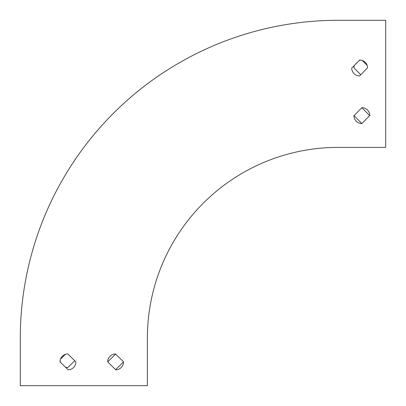 <?xml version="1.0" encoding="UTF-8"?>
<svg xmlns="http://www.w3.org/2000/svg" width="406" height="406" viewBox="0 0 406 406"><rect width="100%" height="100%" fill="white"/><g stroke="black" fill="none" stroke-linecap="round" stroke-linejoin="round"><path stroke-width="0.61" d="M147.393 385.7L147.393 338.041A190.642 190.642 0 0 1 338.041 147.393L385.7 147.393L385.7 20.3L338.041 20.3A317.741 317.741 0 0 0 20.3 338.041L20.3 385.7L147.393 385.7M353.925 115.781A7.942 7.942 0 0 0 361.868 123.566L369.81 115.461A7.942 7.942 0 0 0 361.868 107.676L353.925 115.781M359.635 75.907L367.577 67.802A7.942 7.942 0 0 0 359.635 60.017L351.692 68.122A7.942 7.942 0 0 0 359.635 75.907M115.461 353.925A7.942 7.942 0 0 0 107.676 361.868L115.781 369.81A7.942 7.942 0 0 0 123.566 361.868L115.461 353.925M67.802 353.925A7.942 7.942 0 0 0 60.017 361.868L68.122 369.81A7.942 7.942 0 0 0 75.907 361.868L67.802 353.925M123.566 361.868L115.624 369.658M107.676 361.868L115.624 354.083M74.765 360.751L67.802 367.577A7.942 7.942 0 0 1 65.417 367.161M60.489 362.33A7.942 7.942 0 0 1 60.098 360.751M60.489 359.173L65.417 354.347M361.868 107.676L369.658 115.624M361.868 123.566L354.083 115.624M362.33 60.489L367.161 65.417M360.751 74.765L353.925 67.802A7.942 7.942 0 0 1 354.347 65.417M359.173 60.489A7.942 7.942 0 0 1 360.751 60.098M385.7 20.3L338.041 20.3"/></g></svg>
